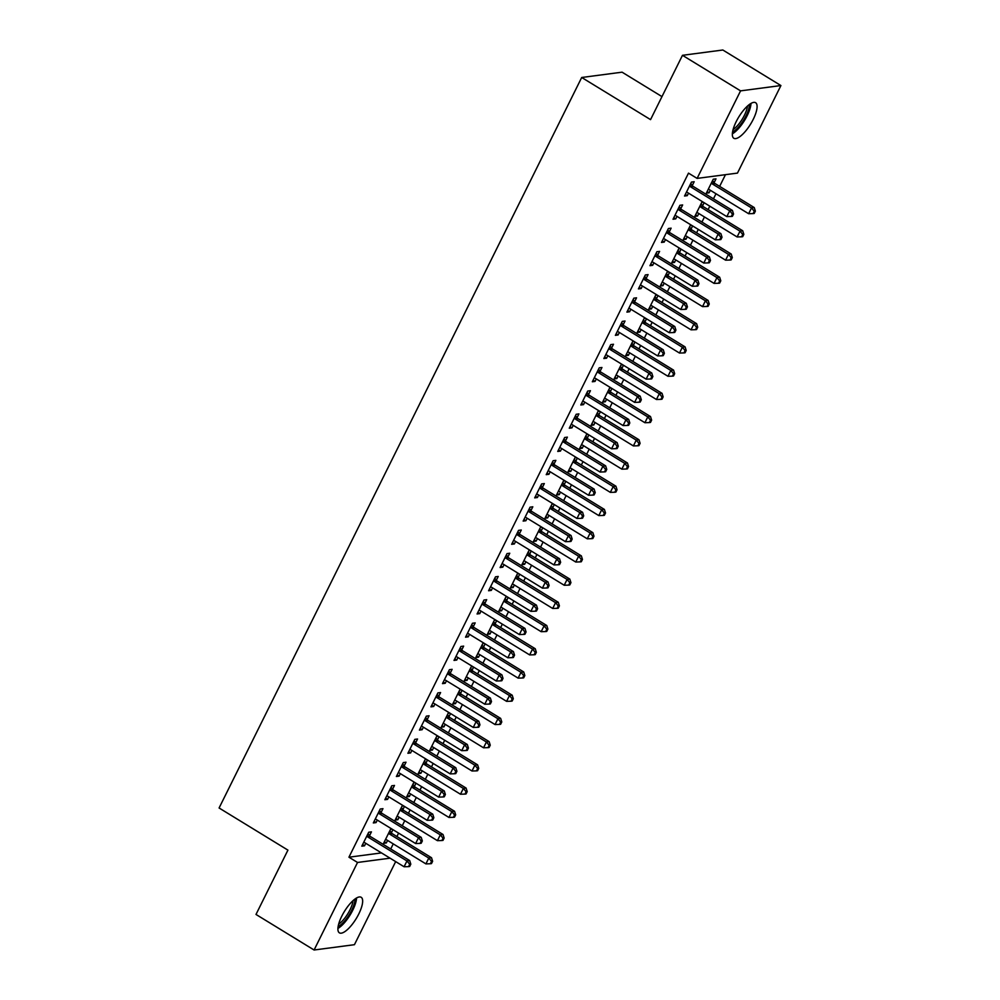 <?xml version="1.0" encoding="UTF-8"?>
<svg xmlns="http://www.w3.org/2000/svg" width="1000" height="1000" viewBox="0 0 1000 1000"><rect width="100%" height="100%" fill="white"/><g stroke="black" fill="none" stroke-linecap="round" stroke-linejoin="round"><path stroke-width="1.5" d="M341.775 916.188A20.85 6.913 -58.5 0 1 361.175 897.288A20.85 6.913 -58.5 0 1 358.787 913.95A20.85 6.913 -58.5 0 1 339.4 932.85A20.85 6.913 -58.5 0 1 341.775 916.188M736.213 121.613A20.85 6.913 -58.5 0 1 755.6 102.7A20.85 6.913 -58.5 0 1 753.225 119.362A20.85 6.913 -58.5 0 1 733.825 138.275A20.85 6.913 -58.5 0 1 736.213 121.613M390.725 848.988L393.25 843.9M396.9 836.538L398.6 833.125M402.25 825.763L404.775 820.675M408.425 813.325L410.125 809.9M413.775 802.537L416.3 797.463M419.963 790.1L421.65 786.688M425.312 779.325L427.825 774.237M431.488 766.875L433.175 763.462M436.838 756.1L439.35 751.025M443.013 743.662L444.7 740.25M448.363 732.887L450.887 727.8M454.538 720.438L456.238 717.025M459.888 709.663L462.413 704.575M466.062 697.225L467.762 693.8M471.413 686.45L473.938 681.363M477.587 674L479.288 670.588M482.938 663.225L485.462 658.138M489.113 650.775L490.812 647.362M494.462 640L496.987 634.925M500.637 627.562L502.337 624.15M505.988 616.788L508.512 611.7M512.163 604.338L513.862 600.925M517.513 593.562L520.037 588.488M523.7 581.125L525.388 577.7M529.05 570.35L531.562 565.262M535.225 557.9L536.912 554.487M540.575 547.125L543.088 542.038M546.75 534.688L548.438 531.263M552.1 523.9L554.625 518.825M558.275 511.463L559.975 508.05M563.625 500.688L566.15 495.6M569.8 488.237L571.5 484.825M575.15 477.463L577.675 472.388M581.325 465.025L583.025 461.6M586.675 454.25L589.2 449.162M592.85 441.8L594.55 438.387M598.2 431.025L600.725 425.938M604.375 418.587L606.075 415.163M609.725 407.812L612.25 402.725M615.9 395.363L617.6 391.95M621.25 384.588L623.775 379.5M627.438 372.137L629.125 368.725M632.788 361.362L635.3 356.287M638.962 348.925L640.65 345.513M644.312 338.15L646.838 333.062M650.487 325.7L652.175 322.287M655.837 314.925L658.363 309.85M662.013 302.488L663.713 299.062M667.362 291.712L669.887 286.625M673.538 279.262L675.238 275.85M678.888 268.488L681.413 263.4M685.062 256.05L686.762 252.625M690.413 245.263L692.938 240.188M696.587 232.825L698.288 229.412M701.938 222.05L704.463 216.962M708.112 209.6L709.812 206.188M713.462 198.825L715.987 193.75M719.638 186.388L725.462 174.675M395.675 861.612L354.438 944.688L314.088 950L357.537 862.463L390.075 858.175M661.975 96.613L622.062 72.175L581.7 77.487L219.088 807.987L287.925 850.125L256 914.45L314.088 950M581.7 77.487L650.55 119.625L682.475 55.312L722.825 50L780.913 85.55L737.463 173.1L697.113 178.4L740.562 90.862L780.913 85.55M403.65 805.938L402.05 806.15L395.138 820.075L397.863 819.712L399.113 817.212M404.462 806.438L402.912 809.55M381.1 812.412L382.962 808.662L380.238 809.013L373.325 822.95L376.05 822.588L377.3 820.088M426.7 759.5L425.1 759.7L418.188 773.637L420.913 773.275L422.163 770.775M427.512 760L425.962 763.1M404.15 765.975L406.012 762.212L403.288 762.575L396.375 776.513L399.1 776.15L400.35 773.637M449.75 713.062L448.162 713.263L441.238 727.2L443.975 726.838L445.213 724.325M450.562 713.55L449.025 716.663M427.2 719.538L429.075 715.775L426.35 716.137L419.425 730.075L422.15 729.712L423.4 727.2M472.8 666.612L471.213 666.825L464.3 680.763L467.025 680.4L468.263 677.887M473.612 667.113L472.075 670.225M450.262 673.1L452.125 669.338L449.4 669.7L442.488 683.625L445.213 683.275L446.45 680.763M495.863 620.175L494.263 620.388L487.35 634.325L490.075 633.962L491.325 631.45M496.675 620.675L495.125 623.787M473.312 626.663L475.175 622.9L472.45 623.263L465.538 637.188L468.263 636.838L469.5 634.325M518.913 573.737L517.312 573.95L510.4 587.875L513.125 587.525L514.375 585.013M519.725 574.237L518.175 577.35M496.362 580.212L498.225 576.462L495.5 576.825L488.587 590.75L491.312 590.388L492.562 587.888M541.962 527.3L540.375 527.513L533.45 541.438L536.175 541.075L537.425 538.575M542.775 527.8L541.225 530.913M519.412 533.775L521.287 530.025L518.55 530.375L511.637 544.312L514.362 543.95L515.612 541.45M565.013 480.863L563.425 481.062L556.512 495L559.237 494.637L560.475 492.137M565.825 481.362L564.288 484.462M542.475 487.337L544.338 483.575L541.613 483.938L534.688 497.875L537.425 497.512L538.663 495M588.062 434.425L586.475 434.625L579.562 448.562L582.288 448.2L583.525 445.688M588.875 434.913L587.337 438.025M565.525 440.9L567.388 437.137L564.663 437.5L557.75 451.438L560.475 451.075L561.712 448.562M611.125 387.975L609.525 388.188L602.612 402.125L605.337 401.763L606.587 399.25M611.938 388.475L610.388 391.587M588.575 394.462L590.438 390.7L587.712 391.062L580.8 404.988L583.525 404.637L584.775 402.125M634.175 341.538L632.575 341.75L625.662 355.688L628.387 355.325L629.637 352.812M634.987 342.038L633.438 345.15M611.625 348.025L613.5 344.263L610.763 344.625L603.85 358.55L606.575 358.2L607.825 355.688M657.225 295.1L655.638 295.312L648.713 309.237L651.45 308.888L652.688 306.375M658.037 295.6L656.5 298.712M634.675 301.575L636.55 297.825L633.825 298.175L626.9 312.113L629.625 311.75L630.875 309.25M680.275 248.663L678.688 248.875L671.775 262.8L674.5 262.438L675.738 259.938M681.087 249.163L679.55 252.275M657.738 255.138L659.6 251.388L656.875 251.737L649.963 265.675L652.688 265.312L653.925 262.812M703.337 202.225L701.737 202.425L694.825 216.363L697.55 216L698.8 213.5M704.15 202.712L702.6 205.825M680.788 208.7L682.65 204.938L679.925 205.3L673.012 219.237L675.738 218.875L676.988 216.363M697.113 178.4L688.5 173.137L348.938 857.2L381.463 852.913M692.312 185.487L694.175 181.725L691.45 182.087L684.538 196.012L687.262 195.65L688.512 193.15M714.125 182.613L715.987 178.85L713.263 179.213L706.35 193.137L709.075 192.787L710.325 190.275M669.262 231.925L671.125 228.162L668.4 228.525L661.488 242.45L664.212 242.1L665.45 239.587M691.8 225.438L690.212 225.65L683.3 239.587L686.025 239.225L687.262 236.713M692.613 225.938L691.075 229.05M646.213 278.363L648.075 274.6L645.35 274.962L638.425 288.888L641.162 288.538L642.4 286.025M668.75 271.875L667.163 272.087L660.25 286.025L662.975 285.663L664.212 283.15M669.562 272.375L668.025 275.487M623.15 324.8L625.025 321.037L622.288 321.4L615.375 335.337L618.1 334.975L619.35 332.463M645.7 318.325L644.112 318.525L637.188 332.463L639.913 332.1L641.162 329.6M646.513 318.812L644.963 321.925M600.1 371.238L601.962 367.488L599.237 367.837L592.325 381.775L595.05 381.413L596.3 378.9M622.65 364.762L621.05 364.975L614.138 378.9L616.862 378.537L618.112 376.037M623.462 365.262L621.912 368.375M577.05 417.675L578.913 413.925L576.188 414.275L569.275 428.212L572 427.85L573.25 425.35M599.6 411.2L598 411.413L591.087 425.337L593.812 424.988L595.062 422.475M600.413 411.7L598.862 414.812M554 464.125L555.862 460.363L553.138 460.725L546.225 474.65L548.95 474.288L550.188 471.788M576.538 457.638L574.95 457.85L568.038 471.775L570.763 471.425L572 468.913M577.35 458.137L575.812 461.25M530.938 510.562L532.812 506.8L530.087 507.163L523.162 521.087L525.887 520.737L527.137 518.225M553.488 504.075L551.9 504.288L544.975 518.225L547.712 517.863L548.95 515.35M554.3 504.575L552.762 507.688M507.887 557L509.762 553.237L507.025 553.6L500.112 567.525L502.837 567.175L504.087 564.663M530.438 550.513L528.837 550.725L521.925 564.663L524.65 564.3L525.9 561.788M531.25 551.013L529.7 554.125M484.837 603.438L486.7 599.675L483.975 600.037L477.062 613.975L479.787 613.612L481.037 611.1M507.388 596.962L505.788 597.163L498.875 611.1L501.6 610.737L502.85 608.237M508.2 597.45L506.65 600.562M461.788 649.875L463.65 646.125L460.925 646.475L454.012 660.413L456.737 660.05L457.975 657.537M484.325 643.4L482.738 643.612L475.825 657.537L478.55 657.175L479.787 654.675M485.138 643.9L483.6 647.013M438.738 696.312L440.6 692.562L437.875 692.913L430.95 706.85L433.688 706.488L434.925 703.988M461.275 689.837L459.688 690.05L452.775 703.975L455.5 703.625L456.737 701.112M462.088 690.337L460.55 693.45M415.675 742.763L417.55 739L414.812 739.362L407.9 753.288L410.625 752.925L411.875 750.425M438.225 736.275L436.637 736.488L429.712 750.413L432.438 750.062L433.688 747.55M439.038 736.775L437.488 739.887M392.625 789.2L394.487 785.438L391.763 785.8L384.85 799.725L387.575 799.375L388.825 796.862M415.175 782.712L413.575 782.925L406.662 796.862L409.387 796.5L410.637 793.988M415.988 783.213L414.438 786.325M369.575 835.638L371.438 831.875L368.713 832.237L361.8 846.162L364.525 845.812L365.763 843.3M392.113 829.15L390.525 829.362L383.612 843.3L386.337 842.938L387.587 840.425M392.938 829.65L391.388 832.763M682.475 55.312L740.562 90.862M348.938 857.2L357.537 862.463M685.312 194.462L687.262 195.65M707.125 191.588L709.075 192.787M673.787 217.675L675.738 218.875M695.6 214.812L697.55 216M662.25 240.9L664.212 242.1M684.075 238.025L686.025 239.225M650.725 264.113L652.688 265.312M672.537 261.25L674.5 262.438M639.2 287.337L641.162 288.538M661.012 284.462L662.975 285.663M627.675 310.562L629.625 311.75M649.488 307.688L651.45 308.888M616.15 333.775L618.1 334.975M637.962 330.9L639.913 332.1M604.625 357L606.575 358.2M626.438 354.125L628.387 355.325M593.1 380.213L595.05 381.413M614.913 377.35L616.862 378.537M581.575 403.438L583.525 404.637M603.387 400.562L605.337 401.763M570.05 426.662L572 427.85M591.862 423.787L593.812 424.988M558.513 449.875L560.475 451.075M580.337 447L582.288 448.2M546.987 473.1L548.95 474.288M568.8 470.225L570.763 471.425M535.462 496.312L537.425 497.512M557.275 493.45L559.237 494.637M523.938 519.538L525.887 520.737M545.75 516.663L547.712 517.863M512.413 542.75L514.362 543.95M534.225 539.888L536.175 541.075M500.887 565.975L502.837 567.175M522.7 563.1L524.65 564.3M489.363 589.2L491.312 590.388M511.175 586.325L513.125 587.525M477.837 612.413L479.787 613.612M499.65 609.538L501.6 610.737M466.312 635.638L468.263 636.838M488.125 632.762L490.075 633.962M454.775 658.85L456.737 660.05M476.587 655.987L478.55 657.175M443.25 682.075L445.213 683.275M465.062 679.2L467.025 680.4M431.725 705.3L433.688 706.488M453.537 702.425L455.5 703.625M420.2 728.512L422.15 729.712M442.013 725.638L443.975 726.838M408.675 751.737L410.625 752.925M430.487 748.863L432.438 750.062M397.15 774.95L399.1 776.15M418.963 772.087L420.913 773.275M385.625 798.175L387.575 799.375M407.438 795.3L409.387 796.5M374.1 821.388L376.05 822.588M395.913 818.525L397.863 819.712M362.575 844.613L364.525 845.812M384.387 841.737L386.337 842.938M689.587 185.837L689.837 186.175A2.675 2.438 -97.5 0 0 690.55 186.825L729.712 210.8L726.825 216.6L687.675 192.638A2.675 2.438 -97.5 0 0 686.787 192.312L686.4 192.25M690.775 183.438L692.562 185.812A2.675 2.438 -97.5 0 0 693.275 186.475L732.438 210.438L729.712 210.8L732.463 214.137L731.3 216.462L732.4 216.325L733.55 214L732.463 214.137M733.55 214L732.438 210.438M726.825 216.6L731.3 216.462M708.213 189.387L708.6 189.438A2.675 2.438 82.5 0 1 709.488 189.762L748.637 213.725L751.525 207.925L754.25 207.562L715.1 183.6A2.675 2.438 82.5 0 1 714.375 182.938L712.588 180.562M754.275 211.275L753.125 213.588L754.212 213.45L755.362 211.125L754.275 211.275L751.525 207.925L712.362 183.962A2.675 2.438 82.5 0 1 711.65 183.3L711.4 182.975M753.125 213.588L748.637 213.725M754.25 207.562L755.362 211.125M678.062 209.062L678.312 209.387A2.675 2.438 -97.5 0 0 679.025 210.05L718.188 234.013L715.3 239.825L676.15 215.85A2.675 2.438 -97.5 0 0 675.263 215.538L674.875 215.475M679.25 206.663L681.038 209.037A2.675 2.438 -97.5 0 0 681.75 209.688L720.913 233.663L718.188 234.013L720.938 237.362L719.775 239.688L720.875 239.537L722.025 237.225L720.938 237.362M722.025 237.225L720.913 233.663M715.3 239.825L719.775 239.688M666.538 232.275L666.775 232.613A2.675 2.438 -97.5 0 0 667.5 233.275L706.65 257.238L703.775 263.038L664.625 239.075A2.675 2.438 -97.5 0 0 663.737 238.75L663.35 238.7M667.725 229.875L669.513 232.25A2.675 2.438 -97.5 0 0 670.225 232.913L709.388 256.875L706.65 257.238L709.4 260.587L708.25 262.9L709.338 262.762L710.5 260.438L709.4 260.587M710.5 260.438L709.388 256.875M703.775 263.038L708.25 262.9M696.688 212.6L697.075 212.662A2.675 2.438 82.5 0 1 697.962 212.987L737.113 236.95L740 231.15L742.725 230.787L703.562 206.825A2.675 2.438 82.5 0 1 702.85 206.163L701.062 203.787M742.75 234.488L741.587 236.812L742.688 236.675L743.838 234.35L742.75 234.488L740 231.15L700.837 207.175A2.675 2.438 82.5 0 1 700.125 206.525L699.875 206.188M741.587 236.812L737.113 236.95M742.725 230.787L743.838 234.35M685.163 235.825L685.55 235.875A2.675 2.438 82.5 0 1 686.438 236.2L725.588 260.175L728.462 254.363L731.2 254.013L692.038 230.037A2.675 2.438 82.5 0 1 691.325 229.375L689.538 227M731.213 257.712L730.062 260.038L731.162 259.887L732.312 257.562L731.213 257.712L728.462 254.363L689.312 230.4A2.675 2.438 82.5 0 1 688.6 229.737L688.35 229.412M730.062 260.038L725.588 260.175M731.2 254.013L732.312 257.562M732.35 133.837A20.712 6.863 121.5 0 0 750.987 103.4M749.4 104.45A18.05 5.975 -58.5 0 1 743.787 119.925A18.05 5.975 -58.5 0 1 732.562 131.95M733.1 129.525A16.712 5.537 121.5 0 0 747.475 106.037M337.925 928.425A20.712 6.863 121.5 0 0 356.55 897.987M354.963 899.025A18.05 5.975 -58.5 0 1 349.363 914.5A18.05 5.975 -58.5 0 1 338.125 926.538M338.675 924.1A16.712 5.537 121.5 0 0 353.05 900.625M655.013 255.5L655.25 255.825A2.675 2.438 -97.5 0 0 655.975 256.488L695.125 280.462L692.25 286.262L653.088 262.3A2.675 2.438 -97.5 0 0 652.212 261.975L651.825 261.913M656.2 253.1L657.987 255.475A2.675 2.438 -97.5 0 0 658.7 256.125L697.85 280.1L695.125 280.462L697.875 283.8L696.725 286.125L697.812 285.975L698.975 283.663L697.875 283.8M698.975 283.663L697.85 280.1M692.25 286.262L696.725 286.125M643.475 278.725L643.725 279.05A2.675 2.438 -97.5 0 0 644.45 279.713L683.6 303.675L680.725 309.488L641.562 285.512A2.675 2.438 -97.5 0 0 640.675 285.188L640.3 285.138M644.675 276.312L646.45 278.688A2.675 2.438 -97.5 0 0 647.175 279.35L686.325 303.312L683.6 303.675L686.35 307.025L685.2 309.35L686.287 309.2L687.438 306.875L686.35 307.025M687.438 306.875L686.325 303.312M680.725 309.488L685.2 309.35M673.637 259.037L674.025 259.1A2.675 2.438 82.5 0 1 674.912 259.425L714.062 283.387L716.938 277.587L719.663 277.225L680.512 253.263A2.675 2.438 82.5 0 1 679.8 252.6L678.012 250.225M719.688 280.925L718.538 283.25L719.625 283.113L720.788 280.788L719.688 280.925L716.938 277.587L677.788 253.612A2.675 2.438 82.5 0 1 677.062 252.963L676.825 252.625M718.538 283.25L714.062 283.387M719.663 277.225L720.788 280.788M662.113 282.262L662.487 282.325A2.675 2.438 82.5 0 1 663.375 282.638L702.537 306.613L705.413 300.8L708.138 300.45L668.988 276.475A2.675 2.438 82.5 0 1 668.263 275.825L666.488 273.45M708.162 304.15L707.013 306.475L708.1 306.325L709.262 304.012L708.162 304.15L705.413 300.8L666.263 276.837A2.675 2.438 82.5 0 1 665.537 276.175L665.3 275.85M707.013 306.475L702.537 306.613M708.138 300.45L709.262 304.012M631.95 301.938L632.2 302.275A2.675 2.438 -97.5 0 0 632.925 302.925L672.075 326.9L669.2 332.7L630.037 308.738A2.675 2.438 -97.5 0 0 629.15 308.412L628.775 308.35M633.15 299.538L634.925 301.913A2.675 2.438 -97.5 0 0 635.65 302.575L674.8 326.538L672.075 326.9L674.825 330.238L673.675 332.562L674.762 332.425L675.913 330.1L674.825 330.238M675.913 330.1L674.8 326.538M669.2 332.7L673.675 332.562M650.588 305.487L650.962 305.538A2.675 2.438 82.5 0 1 651.85 305.863L691.012 329.825L693.888 324.025L696.612 323.663L657.463 299.7A2.675 2.438 82.5 0 1 656.737 299.037L654.963 296.663M696.637 327.375L695.487 329.688L696.575 329.55L697.725 327.225L696.637 327.375L693.888 324.025L654.737 300.062A2.675 2.438 82.5 0 1 654.013 299.4L653.763 299.062M695.487 329.688L691.012 329.825M696.612 323.663L697.725 327.225M620.425 325.163L620.675 325.487A2.675 2.438 -97.5 0 0 621.4 326.15L660.55 350.112L657.663 355.925L618.513 331.95A2.675 2.438 -97.5 0 0 617.625 331.625L617.238 331.575M621.625 322.75L623.4 325.125A2.675 2.438 -97.5 0 0 624.125 325.788L663.275 349.762L660.55 350.112L663.3 353.462L662.15 355.788L663.238 355.637L664.388 353.312L663.3 353.462M664.388 353.312L663.275 349.762M657.663 355.925L662.15 355.788M639.062 328.7L639.438 328.762A2.675 2.438 82.5 0 1 640.325 329.087L679.475 353.05L682.362 347.25L685.088 346.887L645.938 322.925A2.675 2.438 82.5 0 1 645.212 322.262L643.438 319.887M685.113 350.588L683.962 352.912L685.05 352.775L686.2 350.45L685.113 350.588L682.362 347.25L643.213 323.275A2.675 2.438 82.5 0 1 642.487 322.612L642.237 322.287M683.962 352.912L679.475 353.05M685.088 346.887L686.2 350.45M608.9 348.375L609.15 348.713A2.675 2.438 -97.5 0 0 609.875 349.375L649.025 373.338L646.137 379.137L606.987 355.175A2.675 2.438 -97.5 0 0 606.1 354.85L605.712 354.8M610.1 345.975L611.875 348.35A2.675 2.438 -97.5 0 0 612.6 349.012L651.75 372.975L649.025 373.338L651.775 376.688L650.625 379L651.712 378.862L652.862 376.538L651.775 376.688M652.862 376.538L651.75 372.975M646.137 379.137L650.625 379M627.525 351.925L627.913 351.975A2.675 2.438 82.5 0 1 628.8 352.3L667.95 376.275L670.837 370.462L673.562 370.1L634.412 346.138A2.675 2.438 82.5 0 1 633.688 345.475L631.912 343.1M673.587 373.812L672.438 376.138L673.525 375.988L674.675 373.663L673.587 373.812L670.837 370.462L631.688 346.5A2.675 2.438 82.5 0 1 630.962 345.838L630.712 345.513M672.438 376.138L667.95 376.275M673.562 370.1L674.675 373.663M597.375 371.6L597.625 371.925A2.675 2.438 -97.5 0 0 598.337 372.587L637.5 396.55L634.612 402.362L595.462 378.4A2.675 2.438 -97.5 0 0 594.575 378.075L594.188 378.013M598.562 369.2L600.35 371.575A2.675 2.438 -97.5 0 0 601.075 372.225L640.225 396.2L637.5 396.55L640.25 399.9L639.1 402.225L640.188 402.075L641.338 399.762L640.25 399.9M641.338 399.762L640.225 396.2M634.612 402.362L639.1 402.225M616 375.138L616.388 375.2A2.675 2.438 82.5 0 1 617.275 375.525L656.425 399.487L659.312 393.688L662.038 393.325L622.888 369.363A2.675 2.438 82.5 0 1 622.163 368.7L620.388 366.325M662.062 397.025L660.913 399.35L662 399.212L663.15 396.887L662.062 397.025L659.312 393.688L620.15 369.712A2.675 2.438 82.5 0 1 619.438 369.062L619.188 368.725M660.913 399.35L656.425 399.487M662.038 393.325L663.15 396.887M585.85 394.825L586.1 395.15A2.675 2.438 -97.5 0 0 586.812 395.812L625.975 419.775L623.088 425.575L583.938 401.613A2.675 2.438 -97.5 0 0 583.05 401.287L582.663 401.238M587.038 392.413L588.825 394.787A2.675 2.438 -97.5 0 0 589.538 395.45L628.7 419.412L625.975 419.775L628.725 423.125L627.562 425.438L628.663 425.3L629.812 422.975L628.725 423.125M629.812 422.975L628.7 419.412M623.088 425.575L627.562 425.438M604.475 398.363L604.862 398.413A2.675 2.438 82.5 0 1 605.75 398.738L644.9 422.713L647.788 416.9L650.512 416.55L611.35 392.575A2.675 2.438 82.5 0 1 610.638 391.925L608.85 389.538M650.537 420.25L649.375 422.575L650.475 422.425L651.625 420.112L650.537 420.25L647.788 416.9L608.625 392.938A2.675 2.438 82.5 0 1 607.913 392.275L607.663 391.95M649.375 422.575L644.9 422.713M650.512 416.55L651.625 420.112M574.325 418.038L574.575 418.375A2.675 2.438 -97.5 0 0 575.288 419.025L614.438 443L611.562 448.8L572.413 424.837A2.675 2.438 -97.5 0 0 571.525 424.513L571.138 424.45M575.513 415.637L577.3 418.013A2.675 2.438 -97.5 0 0 578.013 418.675L617.175 442.638L614.438 443L617.2 446.337L616.038 448.663L617.137 448.525L618.288 446.2L617.2 446.337M618.288 446.2L617.175 442.638M611.562 448.8L616.038 448.663M592.95 421.587L593.337 421.637A2.675 2.438 82.5 0 1 594.225 421.962L633.375 445.925L636.263 440.125L638.987 439.762L599.825 415.8A2.675 2.438 82.5 0 1 599.113 415.138L597.325 412.762M639.012 443.475L637.85 445.788L638.95 445.65L640.1 443.325L639.012 443.475L636.263 440.125L597.1 416.163A2.675 2.438 82.5 0 1 596.388 415.5L596.138 415.163M637.85 445.788L633.375 445.925M638.987 439.762L640.1 443.325M562.8 441.262L563.038 441.587A2.675 2.438 -97.5 0 0 563.763 442.25L602.913 466.213L600.037 472.025L560.887 448.05A2.675 2.438 -97.5 0 0 560 447.725L559.612 447.675M563.987 438.85L565.775 441.225A2.675 2.438 -97.5 0 0 566.487 441.887L605.65 465.863L602.913 466.213L605.662 469.562L604.513 471.887L605.6 471.737L606.763 469.412L605.662 469.562M606.763 469.412L605.65 465.863M600.037 472.025L604.513 471.887M581.425 444.8L581.812 444.862A2.675 2.438 82.5 0 1 582.7 445.188L621.85 469.15L624.725 463.35L627.463 462.987L588.3 439.012A2.675 2.438 82.5 0 1 587.587 438.363L585.8 435.988M627.475 466.688L626.325 469.012L627.425 468.862L628.575 466.55L627.475 466.688L624.725 463.35L585.575 439.375A2.675 2.438 82.5 0 1 584.862 438.713L584.612 438.387M626.325 469.012L621.85 469.15M627.463 462.987L628.575 466.55M551.275 464.475L551.512 464.812A2.675 2.438 -97.5 0 0 552.238 465.462L591.388 489.438L588.513 495.238L549.35 471.275A2.675 2.438 -97.5 0 0 548.462 470.95L548.088 470.887M552.463 462.075L554.237 464.45A2.675 2.438 -97.5 0 0 554.963 465.112L594.113 489.075L591.388 489.438L594.138 492.775L592.987 495.1L594.075 494.963L595.237 492.638L594.138 492.775M595.237 492.638L594.113 489.075M588.513 495.238L592.987 495.1M569.9 468.025L570.288 468.075A2.675 2.438 82.5 0 1 571.163 468.4L610.325 492.362L613.2 486.562L615.925 486.2L576.775 462.238A2.675 2.438 82.5 0 1 576.062 461.575L574.275 459.2M615.95 489.913L614.8 492.238L615.887 492.088L617.05 489.762L615.95 489.913L613.2 486.562L574.05 462.6A2.675 2.438 82.5 0 1 573.325 461.938L573.088 461.613M614.8 492.238L610.325 492.362M615.925 486.2L617.05 489.762M539.738 487.7L539.987 488.025A2.675 2.438 -97.5 0 0 540.712 488.688L579.862 512.65L576.987 518.462L537.825 494.487A2.675 2.438 -97.5 0 0 536.938 494.175L536.562 494.113M540.938 485.3L542.712 487.675A2.675 2.438 -97.5 0 0 543.438 488.325L582.587 512.3L579.862 512.65L582.612 516L581.462 518.325L582.55 518.175L583.7 515.862L582.612 516M583.7 515.862L582.587 512.3M576.987 518.462L581.462 518.325M558.375 491.238L558.75 491.3A2.675 2.438 82.5 0 1 559.637 491.625L598.8 515.588L601.675 509.787L604.4 509.425L565.25 485.462A2.675 2.438 82.5 0 1 564.525 484.8L562.75 482.425M604.425 513.125L603.275 515.45L604.362 515.312L605.525 512.987L604.425 513.125L601.675 509.787L562.525 485.812A2.675 2.438 82.5 0 1 561.8 485.163L561.562 484.825M603.275 515.45L598.8 515.588M604.4 509.425L605.525 512.987M528.212 510.913L528.462 511.25A2.675 2.438 -97.5 0 0 529.188 511.912L568.337 535.875L565.462 541.675L526.3 517.712A2.675 2.438 -97.5 0 0 525.413 517.388L525.037 517.337M529.412 508.512L531.188 510.887A2.675 2.438 -97.5 0 0 531.912 511.55L571.062 535.513L568.337 535.875L571.087 539.225L569.938 541.538L571.025 541.4L572.175 539.075L571.087 539.225M572.175 539.075L571.062 535.513M565.462 541.675L569.938 541.538M546.85 514.462L547.225 514.513A2.675 2.438 82.5 0 1 548.112 514.837L587.275 538.812L590.15 533L592.875 532.65L553.725 508.675A2.675 2.438 82.5 0 1 553 508.013L551.225 505.637M592.9 536.35L591.75 538.675L592.837 538.525L593.987 536.2L592.9 536.35L590.15 533L551 509.038A2.675 2.438 82.5 0 1 550.275 508.375L550.025 508.05M591.75 538.675L587.275 538.812M592.875 532.65L593.987 536.2M516.688 534.138L516.938 534.462A2.675 2.438 -97.5 0 0 517.663 535.125L556.812 559.1L553.925 564.9L514.775 540.938A2.675 2.438 -97.5 0 0 513.888 540.612L513.5 540.55M517.888 531.737L519.663 534.113A2.675 2.438 -97.5 0 0 520.388 534.763L559.538 558.737L556.812 559.1L559.562 562.438L558.413 564.763L559.5 564.612L560.65 562.3L559.562 562.438M560.65 562.3L559.538 558.737M553.925 564.9L558.413 564.763M535.325 537.675L535.7 537.737A2.675 2.438 82.5 0 1 536.587 538.062L575.737 562.025L578.625 556.225L581.35 555.862L542.2 531.9A2.675 2.438 82.5 0 1 541.475 531.237L539.7 528.862M581.375 559.562L580.225 561.888L581.312 561.75L582.463 559.425L581.375 559.562L578.625 556.225L539.475 532.25A2.675 2.438 82.5 0 1 538.75 531.6L538.5 531.263M580.225 561.888L575.737 562.025M581.35 555.862L582.463 559.425M505.163 557.362L505.412 557.688A2.675 2.438 -97.5 0 0 506.125 558.35L545.288 582.312L542.4 588.125L503.25 564.15A2.675 2.438 -97.5 0 0 502.362 563.825L501.975 563.775M506.362 554.95L508.137 557.325A2.675 2.438 -97.5 0 0 508.862 557.987L548.013 581.95L545.288 582.312L548.038 585.662L546.888 587.987L547.975 587.837L549.125 585.513L548.038 585.662M549.125 585.513L548.013 581.95M542.4 588.125L546.888 587.987M523.787 560.9L524.175 560.962A2.675 2.438 82.5 0 1 525.062 561.275L564.212 585.25L567.1 579.438L569.825 579.087L530.675 555.112A2.675 2.438 82.5 0 1 529.95 554.462L528.175 552.087M569.85 582.788L568.7 585.112L569.788 584.963L570.938 582.65L569.85 582.788L567.1 579.438L527.95 555.475A2.675 2.438 82.5 0 1 527.225 554.812L526.975 554.487M568.7 585.112L564.212 585.25M569.825 579.087L570.938 582.65M493.638 580.575L493.888 580.913A2.675 2.438 -97.5 0 0 494.6 581.562L533.763 605.538L530.875 611.337L491.725 587.375A2.675 2.438 -97.5 0 0 490.838 587.05L490.45 586.987M494.825 578.175L496.613 580.55A2.675 2.438 -97.5 0 0 497.337 581.213L536.487 605.175L533.763 605.538L536.512 608.875L535.363 611.2L536.45 611.062L537.6 608.737L536.512 608.875M537.6 608.737L536.487 605.175M530.875 611.337L535.363 611.2M512.263 584.125L512.65 584.175A2.675 2.438 82.5 0 1 513.538 584.5L552.688 608.462L555.575 602.663L558.3 602.3L519.15 578.337A2.675 2.438 82.5 0 1 518.425 577.675L516.65 575.3M558.325 606.013L557.175 608.325L558.263 608.188L559.412 605.862L558.325 606.013L555.575 602.663L516.413 578.7A2.675 2.438 82.5 0 1 515.7 578.038L515.45 577.7M557.175 608.325L552.688 608.462M558.3 602.3L559.412 605.862M482.113 603.8L482.362 604.125A2.675 2.438 -97.5 0 0 483.075 604.788L522.238 628.75L519.35 634.562L480.2 610.588A2.675 2.438 -97.5 0 0 479.312 610.262L478.925 610.212M483.3 601.388L485.087 603.763A2.675 2.438 -97.5 0 0 485.8 604.425L524.963 628.4L522.238 628.75L524.987 632.1L523.825 634.425L524.925 634.275L526.075 631.95L524.987 632.1M526.075 631.95L524.963 628.4M519.35 634.562L523.825 634.425M500.737 607.337L501.125 607.4A2.675 2.438 82.5 0 1 502.013 607.725L541.163 631.688L544.05 625.887L546.775 625.525L507.612 601.562A2.675 2.438 82.5 0 1 506.9 600.9L505.112 598.525M546.8 629.225L545.638 631.55L546.737 631.413L547.888 629.087L546.8 629.225L544.05 625.887L504.888 601.912A2.675 2.438 82.5 0 1 504.175 601.25L503.925 600.925M545.638 631.55L541.163 631.688M546.775 625.525L547.888 629.087M470.588 627.013L470.838 627.35A2.675 2.438 -97.5 0 0 471.55 628.013L510.7 651.975L507.825 657.775L468.675 633.812A2.675 2.438 -97.5 0 0 467.788 633.488L467.4 633.438M471.775 624.612L473.562 626.987A2.675 2.438 -97.5 0 0 474.275 627.65L513.438 651.612L510.7 651.975L513.45 655.325L512.3 657.638L513.4 657.5L514.55 655.175L513.45 655.325M514.55 655.175L513.438 651.612M507.825 657.775L512.3 657.638M489.212 630.562L489.6 630.612A2.675 2.438 82.5 0 1 490.487 630.938L529.637 654.912L532.525 649.1L535.25 648.737L496.087 624.775A2.675 2.438 82.5 0 1 495.375 624.113L493.587 621.737M535.275 652.45L534.113 654.775L535.212 654.625L536.362 652.3L535.275 652.45L532.525 649.1L493.363 625.138A2.675 2.438 82.5 0 1 492.65 624.475L492.4 624.15M534.113 654.775L529.637 654.912M535.25 648.737L536.362 652.3M459.062 650.238L459.3 650.562A2.675 2.438 -97.5 0 0 460.025 651.225L499.175 675.188L496.3 681L457.15 657.038A2.675 2.438 -97.5 0 0 456.262 656.712L455.875 656.65M460.25 647.837L462.038 650.212A2.675 2.438 -97.5 0 0 462.75 650.863L501.9 674.837L499.175 675.188L501.925 678.538L500.775 680.863L501.863 680.713L503.025 678.4L501.925 678.538M503.025 678.4L501.9 674.837M496.3 681L500.775 680.863M477.688 653.775L478.075 653.838A2.675 2.438 82.5 0 1 478.963 654.163L518.112 678.125L520.988 672.325L523.725 671.963L484.562 648A2.675 2.438 82.5 0 1 483.85 647.337L482.062 644.963M523.737 675.662L522.587 677.987L523.688 677.85L524.837 675.525L523.737 675.662L520.988 672.325L481.838 648.35A2.675 2.438 82.5 0 1 481.125 647.7L480.875 647.362M522.587 677.987L518.112 678.125M523.725 671.963L524.837 675.525M447.537 673.462L447.775 673.787A2.675 2.438 -97.5 0 0 448.5 674.45L487.65 698.413L484.775 704.212L445.613 680.25A2.675 2.438 -97.5 0 0 444.725 679.925L444.35 679.875M448.725 671.05L450.5 673.425A2.675 2.438 -97.5 0 0 451.225 674.087L490.375 698.05L487.65 698.413L490.4 701.762L489.25 704.075L490.337 703.938L491.5 701.612L490.4 701.762M491.5 701.612L490.375 698.05M484.775 704.212L489.25 704.075M466.163 677L466.55 677.05A2.675 2.438 82.5 0 1 467.425 677.375L506.587 701.35L509.462 695.537L512.188 695.188L473.038 671.213A2.675 2.438 82.5 0 1 472.325 670.562L470.538 668.175M512.212 698.888L511.062 701.213L512.15 701.062L513.312 698.75L512.212 698.888L509.462 695.537L470.312 671.575A2.675 2.438 82.5 0 1 469.588 670.913L469.35 670.588M511.062 701.213L506.587 701.35M512.188 695.188L513.312 698.75M436 696.675L436.25 697.013A2.675 2.438 -97.5 0 0 436.975 697.663L476.125 721.637L473.25 727.438L434.087 703.475A2.675 2.438 -97.5 0 0 433.2 703.15L432.825 703.088M437.2 694.275L438.975 696.65A2.675 2.438 -97.5 0 0 439.7 697.312L478.85 721.275L476.125 721.637L478.875 724.975L477.725 727.3L478.812 727.163L479.963 724.837L478.875 724.975M479.963 724.837L478.85 721.275M473.25 727.438L477.725 727.3M454.637 700.225L455.012 700.275A2.675 2.438 82.5 0 1 455.9 700.6L495.062 724.562L497.938 718.763L500.662 718.4L461.512 694.438A2.675 2.438 82.5 0 1 460.788 693.775L459.012 691.4M500.688 722.113L499.538 724.425L500.625 724.287L501.775 721.963L500.688 722.113L497.938 718.763L458.787 694.8A2.675 2.438 82.5 0 1 458.062 694.137L457.825 693.8M499.538 724.425L495.062 724.562M500.662 718.4L501.775 721.963M424.475 719.9L424.725 720.225A2.675 2.438 -97.5 0 0 425.45 720.888L464.6 744.85L461.712 750.662L422.562 726.688A2.675 2.438 -97.5 0 0 421.675 726.363L421.3 726.312M425.675 717.487L427.45 719.862A2.675 2.438 -97.5 0 0 428.175 720.525L467.325 744.5L464.6 744.85L467.35 748.2L466.2 750.525L467.287 750.375L468.438 748.05L467.35 748.2M468.438 748.05L467.325 744.5M461.712 750.662L466.2 750.525M443.113 723.438L443.488 723.5A2.675 2.438 82.5 0 1 444.375 723.825L483.537 747.788L486.413 741.988L489.137 741.625L449.988 717.65A2.675 2.438 82.5 0 1 449.263 717L447.488 714.625M489.162 745.325L488.013 747.65L489.1 747.5L490.25 745.188L489.162 745.325L486.413 741.988L447.262 718.012A2.675 2.438 82.5 0 1 446.538 717.35L446.287 717.025M488.013 747.65L483.537 747.788M489.137 741.625L490.25 745.188M412.95 743.112L413.2 743.45A2.675 2.438 -97.5 0 0 413.925 744.1L453.075 768.075L450.188 773.875L411.037 749.912A2.675 2.438 -97.5 0 0 410.15 749.587L409.762 749.525M414.15 740.713L415.925 743.088A2.675 2.438 -97.5 0 0 416.65 743.75L455.8 767.712L453.075 768.075L455.825 771.413L454.675 773.737L455.763 773.6L456.912 771.275L455.825 771.413M456.912 771.275L455.8 767.712M450.188 773.875L454.675 773.737M431.587 746.663L431.962 746.712A2.675 2.438 82.5 0 1 432.85 747.038L472 771L474.888 765.2L477.612 764.837L438.462 740.875A2.675 2.438 82.5 0 1 437.738 740.212L435.962 737.837M477.638 768.55L476.488 770.875L477.575 770.725L478.725 768.4L477.638 768.55L474.888 765.2L435.737 741.237A2.675 2.438 82.5 0 1 435.012 740.575L434.762 740.25M476.488 770.875L472 771M477.612 764.837L478.725 768.4M401.425 766.338L401.675 766.663A2.675 2.438 -97.5 0 0 402.388 767.325L441.55 791.287L438.663 797.1L399.513 773.125A2.675 2.438 -97.5 0 0 398.625 772.812L398.237 772.75M402.625 763.938L404.4 766.312A2.675 2.438 -97.5 0 0 405.125 766.963L444.275 790.938L441.55 791.287L444.3 794.638L443.15 796.963L444.237 796.812L445.387 794.5L444.3 794.638M445.387 794.5L444.275 790.938M438.663 797.1L443.15 796.963M420.05 769.875L420.438 769.938A2.675 2.438 82.5 0 1 421.325 770.263L460.475 794.225L463.363 788.425L466.087 788.062L426.938 764.1A2.675 2.438 82.5 0 1 426.213 763.438L424.438 761.062M466.112 791.762L464.963 794.087L466.05 793.95L467.2 791.625L466.112 791.762L463.363 788.425L424.212 764.45A2.675 2.438 82.5 0 1 423.488 763.8L423.237 763.462M464.963 794.087L460.475 794.225M466.087 788.062L467.2 791.625M389.9 789.55L390.15 789.887A2.675 2.438 -97.5 0 0 390.863 790.55L430.025 814.513L427.137 820.312L387.987 796.35A2.675 2.438 -97.5 0 0 387.1 796.025L386.712 795.975M391.087 787.15L392.875 789.525A2.675 2.438 -97.5 0 0 393.587 790.188L432.75 814.15L430.025 814.513L432.775 817.862L431.613 820.175L432.713 820.037L433.862 817.712L432.775 817.862M433.862 817.712L432.75 814.15M427.137 820.312L431.613 820.175M408.525 793.1L408.913 793.15A2.675 2.438 82.5 0 1 409.8 793.475L448.95 817.45L451.838 811.637L454.562 811.287L415.412 787.312A2.675 2.438 82.5 0 1 414.688 786.65L412.912 784.275M454.588 814.987L453.438 817.312L454.525 817.163L455.675 814.837L454.588 814.987L451.838 811.637L412.675 787.675A2.675 2.438 82.5 0 1 411.962 787.013L411.712 786.688M453.438 817.312L448.95 817.45M454.562 811.287L455.675 814.837M378.375 812.775L378.625 813.1A2.675 2.438 -97.5 0 0 379.338 813.763L418.5 837.738L415.613 843.538L376.463 819.575A2.675 2.438 -97.5 0 0 375.575 819.25L375.188 819.188M379.562 810.375L381.35 812.75A2.675 2.438 -97.5 0 0 382.062 813.4L421.225 837.375L418.5 837.738L421.25 841.075L420.087 843.4L421.188 843.25L422.337 840.938L421.25 841.075M422.337 840.938L421.225 837.375M415.613 843.538L420.087 843.4M397 816.325L397.388 816.375A2.675 2.438 82.5 0 1 398.275 816.7L437.425 840.662L440.312 834.862L443.038 834.5L403.875 810.537A2.675 2.438 82.5 0 1 403.162 809.875L401.375 807.5M443.062 838.213L441.9 840.525L443 840.387L444.15 838.062L443.062 838.213L440.312 834.862L401.15 810.888A2.675 2.438 82.5 0 1 400.438 810.238L400.188 809.9M441.9 840.525L437.425 840.662M443.038 834.5L444.15 838.062M366.85 836L367.1 836.325A2.675 2.438 -97.5 0 0 367.812 836.988L406.962 860.95L404.087 866.762L364.938 842.788A2.675 2.438 -97.5 0 0 364.05 842.463L363.663 842.412M368.038 833.587L369.825 835.962A2.675 2.438 -97.5 0 0 370.538 836.625L409.7 860.588L406.962 860.95L409.712 864.3L408.562 866.625L409.663 866.475L410.812 864.15L409.712 864.3M410.812 864.15L409.7 860.588M404.087 866.762L408.562 866.625M385.475 839.538L385.863 839.6A2.675 2.438 82.5 0 1 386.75 839.912L425.9 863.888L428.787 858.075L431.512 857.725L392.35 833.75A2.675 2.438 82.5 0 1 391.637 833.1L389.85 830.725M431.538 861.425L430.375 863.75L431.475 863.6L432.625 861.287L431.538 861.425L428.787 858.075L389.625 834.112A2.675 2.438 82.5 0 1 388.913 833.45L388.663 833.125M430.375 863.75L425.9 863.888M431.512 857.725L432.625 861.287M689.837 186.175L692.562 185.812M690.55 186.825L693.275 186.475M715.1 183.6L712.362 183.962M714.375 182.938L711.65 183.3M678.312 209.387L681.038 209.037M679.025 210.05L681.75 209.688M666.775 232.613L669.513 232.25M667.5 233.275L670.225 232.913M703.562 206.825L700.837 207.175M702.85 206.163L700.125 206.525M692.038 230.037L689.312 230.4M691.325 229.375L688.6 229.737M655.25 255.825L657.987 255.475M655.975 256.488L658.7 256.125M643.725 279.05L646.45 278.688M644.45 279.713L647.175 279.35M680.512 253.263L677.788 253.612M679.8 252.6L677.062 252.963M668.988 276.475L666.263 276.837M668.263 275.825L665.537 276.175M632.2 302.275L634.925 301.913M632.925 302.925L635.65 302.575M657.463 299.7L654.737 300.062M656.737 299.037L654.013 299.4M620.675 325.487L623.4 325.125M621.4 326.15L624.125 325.788M645.938 322.925L643.213 323.275M645.212 322.262L642.487 322.612M609.15 348.713L611.875 348.35M609.875 349.375L612.6 349.012M634.412 346.138L631.688 346.5M633.688 345.475L630.962 345.838M597.625 371.925L600.35 371.575M598.337 372.587L601.075 372.225M622.888 369.363L620.15 369.712M622.163 368.7L619.438 369.062M586.1 395.15L588.825 394.787M586.812 395.812L589.538 395.45M611.35 392.575L608.625 392.938M610.638 391.925L607.913 392.275M574.575 418.375L577.3 418.013M575.288 419.025L578.013 418.675M599.825 415.8L597.1 416.163M599.113 415.138L596.388 415.5M563.038 441.587L565.775 441.225M563.763 442.25L566.487 441.887M588.3 439.012L585.575 439.375M587.587 438.363L584.862 438.713M551.512 464.812L554.237 464.45M552.238 465.462L554.963 465.112M576.775 462.238L574.05 462.6M576.062 461.575L573.325 461.938M539.987 488.025L542.712 487.675M540.712 488.688L543.438 488.325M565.25 485.462L562.525 485.812M564.525 484.8L561.8 485.163M528.462 511.25L531.188 510.887M529.188 511.912L531.912 511.55M553.725 508.675L551 509.038M553 508.013L550.275 508.375M516.938 534.462L519.663 534.113M517.663 535.125L520.388 534.763M542.2 531.9L539.475 532.25M541.475 531.237L538.75 531.6M505.412 557.688L508.137 557.325M506.125 558.35L508.862 557.987M530.675 555.112L527.95 555.475M529.95 554.462L527.225 554.812M493.888 580.913L496.613 580.55M494.6 581.562L497.337 581.213M519.15 578.337L516.413 578.7M518.425 577.675L515.7 578.038M482.362 604.125L485.087 603.763M483.075 604.788L485.8 604.425M507.612 601.562L504.888 601.912M506.9 600.9L504.175 601.25M470.838 627.35L473.562 626.987M471.55 628.013L474.275 627.65M496.087 624.775L493.363 625.138M495.375 624.113L492.65 624.475M459.3 650.562L462.038 650.212M460.025 651.225L462.75 650.863M484.562 648L481.838 648.35M483.85 647.337L481.125 647.7M447.775 673.787L450.5 673.425M448.5 674.45L451.225 674.087M473.038 671.213L470.312 671.575M472.325 670.562L469.588 670.913M436.25 697.013L438.975 696.65M436.975 697.663L439.7 697.312M461.512 694.438L458.787 694.8M460.788 693.775L458.062 694.137M424.725 720.225L427.45 719.862M425.45 720.888L428.175 720.525M449.988 717.65L447.262 718.012M449.263 717L446.538 717.35M413.2 743.45L415.925 743.088M413.925 744.1L416.65 743.75M438.462 740.875L435.737 741.237M437.738 740.212L435.012 740.575M401.675 766.663L404.4 766.312M402.388 767.325L405.125 766.963M426.938 764.1L424.212 764.45M426.213 763.438L423.488 763.8M390.15 789.887L392.875 789.525M390.863 790.55L393.587 790.188M415.412 787.312L412.675 787.675M414.688 786.65L411.962 787.013M378.625 813.1L381.35 812.75M379.338 813.763L382.062 813.4M403.875 810.537L401.15 810.888M403.162 809.875L400.438 810.238M367.1 836.325L369.825 835.962M367.812 836.988L370.538 836.625M392.35 833.75L389.625 834.112M391.637 833.1L388.913 833.45"/></g></svg>
